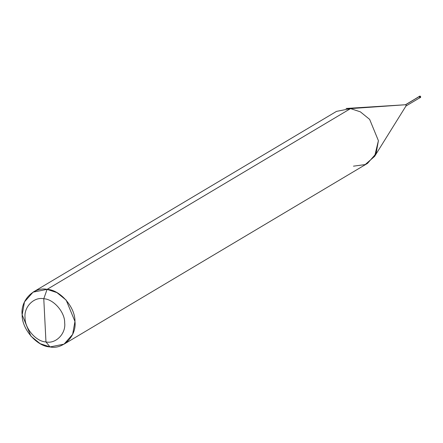 <?xml version="1.0" encoding="UTF-8"?>
<svg xmlns="http://www.w3.org/2000/svg" width="443" height="443" viewBox="0 0 443 443"><rect width="100%" height="100%" fill="white"/><g stroke="black" fill="none" stroke-linecap="round" stroke-linejoin="round"><path stroke-width="0.66" d="M419.46 96.458L420.158 97.261L419.809 97.864L420.158 97.261L419.106 96.53L419.709 96.17L405.699 104.731L350.54 108.607L346.088 108.463L405.699 104.731L419.46 96.458L420.158 97.261L419.881 97.825L420.158 97.261L419.46 96.458M420.13 97.543L420.479 97.471L420.185 96.07L418.973 96.613M420.058 96.103L420.756 96.906L420.479 97.471L420.756 96.906L420.058 96.103L420.462 96.602M43.779 298.759C53.525 299.019 65.016 312.254 64.672 322.82C66.101 333.612 55.812 344.117 45.967 341.93L43.779 298.759C33.934 296.566 23.64 307.071 25.068 317.864C24.725 328.435 36.215 341.664 45.967 341.93L50.009 346.93C37.013 346.581 21.69 328.933 22.15 314.846C20.251 300.459 33.967 286.449 47.096 289.368L33.064 292.147L24.476 301.899L22.15 314.846L30.916 336.165L40.191 343.69L50.009 346.93L64.047 344.156L72.63 334.404L74.956 321.457L66.19 300.138L56.914 292.607L47.096 289.368L43.779 298.759L45.967 341.93C36.215 341.664 24.725 328.435 25.068 317.864C23.64 307.071 33.934 296.566 43.779 298.759L47.096 289.368L350.54 108.607L47.096 289.368C60.093 289.716 75.415 307.364 74.956 321.457C76.861 335.844 63.139 349.854 50.009 346.93L45.967 341.93C55.812 344.117 66.101 333.612 64.672 322.82C65.016 312.254 53.525 299.019 43.779 298.759M33.064 292.147L336.508 111.381L350.54 108.607L405.699 104.731L406.325 105.451L374.623 156.357L378.405 140.691L369.639 119.372L360.364 111.841L350.54 108.607L360.364 111.841L369.639 119.372L378.405 140.691L376.079 153.638L367.491 163.389L64.047 344.156M420.479 97.471L419.809 97.864M419.471 97.986L420.019 97.344L419.322 96.541L420.019 97.344L419.471 97.986M419.388 97.909L419.953 97.333L419.327 96.613L419.953 97.333L419.704 97.848L406.081 105.96L406.325 105.451L405.699 104.731M405.766 106.027L406.081 105.96M353.459 166.164L365.193 164.569L374.623 156.357M419.012 96.674L405.384 104.792"/></g></svg>
